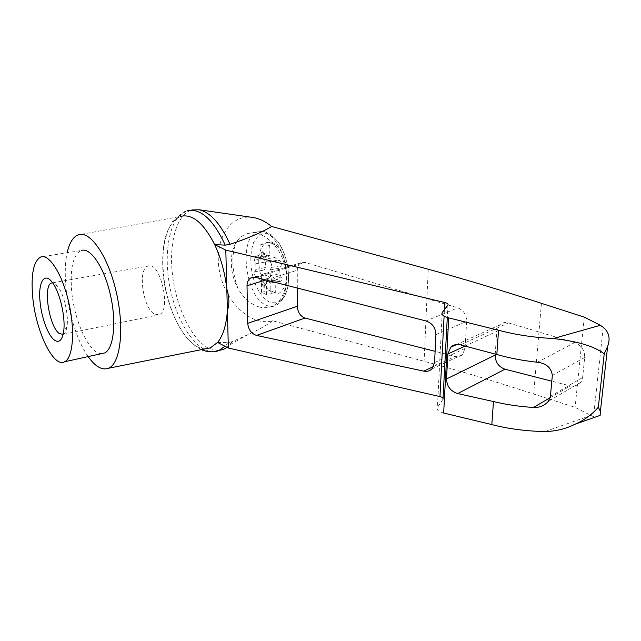 <?xml version="1.0" encoding="UTF-8"?>
<svg xmlns="http://www.w3.org/2000/svg" width="641" height="641" viewBox="0 0 641 641"><rect width="100%" height="100%" fill="white"/><g stroke="black" fill="none" stroke-linecap="round" stroke-linejoin="round"><path stroke-width="0.48" stroke-dasharray="3.21 2.4" d="M154.465 314.098L159.096 314.715C171.772 311.165 160.194 260.366 148.007 266.071C137.414 268.627 142.863 308.257 154.465 314.098M63.114 334.394L63.251 334.338C65.102 333.44 66.352 330.836 67.001 326.525C68.835 315.372 64.044 294.379 57.898 286.575C55.567 283.522 53.451 282.328 51.552 283.01M265.318 283.122L266.119 282.961L266.432 282.088L266.584 294.676L275.31 292.881L275.197 280.357L276.191 279.388L266.616 281.279L265.318 283.122L263.796 287.392L261.744 285.013L260.895 281.119L258.187 277.136L256.112 276.728C254.597 275.71 254.108 274.06 254.661 271.784L255.903 269.348L255.815 263.78L254.477 260.206C253.9 258.211 254.084 256.897 255.022 256.264L257.898 257.834L267.473 256.088L268.779 256.336L259.196 258.083L257.898 257.834M260.55 256.144L261.352 255.991L262.938 251.544L261.304 252.866L260.55 256.144L259.196 258.083M262.137 251.689L264.148 254.036L265.005 257.994L265.815 257.85L266.159 259.02L274.989 257.394L277.449 260.198L279.636 260.558C281.239 261.576 281.736 263.259 281.127 265.614L279.788 268.106L279.829 273.747L281.207 277.385C281.792 279.356 281.599 280.67 280.646 281.311L276.191 279.388M280.646 281.311L271.039 283.226C271.976 282.585 272.161 281.271 271.576 279.284L270.198 275.622L270.133 269.949L271.455 267.449C272.056 265.086 271.552 263.387 269.957 262.361L267.794 261.993C266.512 261.624 265.59 260.294 265.005 257.994M271.039 283.226L268.018 281.551L277.601 279.652M266.616 281.279L268.018 281.551M272.762 292.897L278.947 293.282C282.705 290.942 285.309 286.383 286.759 279.604C287.256 271.976 286.263 264.3 283.771 256.568C280.534 249.613 276.696 244.862 272.265 242.298L266.103 242.418C262.49 245.086 260.054 249.774 258.788 256.472C258.403 263.836 259.389 271.215 261.744 278.603C264.781 285.333 268.459 290.101 272.762 292.897M261.352 255.991L261.047 256.889L269.837 255.286L269.701 242.53L274.877 244.55L274.989 257.394M269.837 255.286L268.779 256.336M255.815 263.78L265.35 262.009L264.004 258.459C263.427 256.472 263.619 255.166 264.573 254.533L267.473 256.088M265.35 262.009L265.414 267.545L264.148 269.973C263.587 272.241 264.068 273.875 265.598 274.893L267.69 275.293L270.085 278.09L270.214 290.533L275.31 292.881M261.047 256.889L260.871 244.069L269.701 242.53M603.237 327.311L593.51 416.73L575.113 407.372L533.649 394.015C495.221 381.427 458.7 370.506 424.102 361.26L272.577 320.772C251.384 326.758 225.896 302.688 219.823 272.874C213.237 243.099 228.044 214.743 251.432 217.259M272.577 320.772C266.36 325.476 258.059 330.131 247.698 334.738L232.395 341.605L227.034 347.326M218.589 350.595L208.702 348.384M208.429 348.247C191.771 339.49 176.644 308.033 172.645 275.942C168.551 243.868 176.283 214.31 191.851 209.968L186.835 210.761C169.729 216.049 162.846 252.258 170.057 287.777C177.052 323.344 197.075 353.479 214.687 351.589M217.579 342.438L227.803 342.663L232.395 341.605M442.995 399.239L437.418 407.444C436.281 409.719 438.364 411.578 443.66 413.036M495.213 354.08L496.815 331.381L499.523 325.011C501.951 322.671 504.924 321.974 508.441 322.912L574.632 342.598C581.395 345.299 584.752 350.25 584.696 357.446L582.621 377.541L581.042 382.124C578.503 385.658 574.929 386.924 570.338 385.93L551.805 381.187M584.28 317.135L575.113 407.372M541.429 303.337L533.649 394.015M297.296 288.041L297.28 270.262C297.36 266.68 298.562 264.188 300.885 262.794L305.076 262.425L457.818 307.856C463.531 310.188 466.48 314.691 466.656 321.357L465.037 348.44L462.482 354.577C460.454 356.5 457.986 357.125 455.086 356.444L446.777 354.321M445.375 353.96L435.111 351.34M101.55 353.64C89.163 354.193 73.667 319.891 71.52 289.179C70.109 267.521 73.338 254.629 81.199 250.495L40.76 256.993M88.146 356.588C76.976 340.844 67.882 311.622 65.783 285.469C64.757 272.866 65.214 261.953 67.169 252.746M205.817 348.768C186.034 349.97 164.136 306.67 162.758 267.329C161.909 239.574 167.814 222.611 180.466 216.45L78.098 234.894M258.515 306.767C262.762 308.033 266.824 308.033 270.71 306.759C283.667 302.624 290.141 282.369 283.995 262.842C278.026 243.26 261.055 229.839 247.891 233.492C243.692 234.614 240.159 237.034 237.274 240.744C228.845 252.033 229.462 273.699 238.34 289.139C243.804 298.249 250.527 304.122 258.515 306.767M260.871 244.069L265.999 246.112L274.877 244.55M266.584 294.676L261.536 292.304L270.214 290.533M265.999 246.112L266.159 259.02M262.938 251.544L264.957 253.892L265.815 257.85M266.432 282.088L275.197 280.357M266.119 282.961L264.597 287.232L262.538 284.852L261.36 279.805L270.085 278.09M261.536 292.304L261.36 279.805M227.803 342.663L224.911 346.228M590.625 415.568L544.89 431.561M550.162 397.716L570.338 385.93M550.411 396.298L582.621 377.541M552.334 375.434L584.696 357.446M537.374 362.253L574.632 342.598M428.236 269.228L424.102 361.26M444.437 309.619L444.101 316.157M447.947 305.06L447.29 317.487M442.234 312.479L437.418 407.444M265.759 279.973L297.28 270.262M255.639 277.385L305.076 262.425M426.025 320.965L457.818 307.856M435.928 334.658L466.656 321.357M434.566 362.606L445.183 357.67M446.633 356.989L465.037 348.44M433.612 366.516L455.086 356.444M237.274 240.744C230.968 251.432 231.561 273.154 238.34 289.139M266.047 305.164C269.172 306.662 272.169 306.887 275.037 305.837C284.604 302.448 289.403 282.513 284.812 262.682C280.357 242.819 267.794 228.717 258.155 231.778C238.035 236.273 244.87 296.511 266.047 305.164M253.027 277.233C256.745 289.812 262.241 298.081 269.508 302.055C274.284 303.626 278.603 302.72 282.489 299.331L286.815 291.206C290.942 277.136 287.432 255.735 278.827 242.819C274.292 237.234 269.621 234.069 264.813 233.308C260.262 234.093 256.528 237.154 253.62 242.474C250.094 252.418 249.894 263.996 253.019 277.208M254.477 260.206L264.004 258.459M255.791 256.416L265.35 254.685M261.304 252.866L262.113 252.722M264.148 254.036L264.957 253.892M267.794 261.993L277.449 260.198M269.957 262.361L279.636 260.558M271.455 267.449L281.127 265.614M270.133 269.949L279.788 268.106M270.198 275.622L279.829 273.747M271.576 279.284L281.207 277.385M270.181 283.058L279.78 281.143M264.557 286.303L265.358 286.142M261.744 285.013L262.538 284.852M260.895 281.119L261.696 280.958M258.187 277.136L267.69 275.293M256.112 276.728L265.598 274.893M254.661 271.784L264.148 269.973M255.903 269.348L265.414 267.545M465.013 346.076L496.815 331.381M460.494 344.874L508.441 322.912M63.251 334.338L159.096 314.715M52.61 282.825L148.007 266.071M247.69 334.738L229.911 344.722M57.898 286.575L52.442 282.585M67.001 326.525L63.619 331.645M581.042 382.124L548.351 401.338M300.885 262.794L253.171 277.192M462.482 354.577L446.36 362.165M444.91 362.846L431.85 369M270.71 306.759L275.037 305.837C281.551 302.816 285.87 296.238 287.985 286.11C289.508 271.744 287.945 257.594 277.898 241.481L271.159 234.67L264.645 231.673L258.155 231.778L247.891 233.492M264.573 254.533L255.022 256.264M264.597 287.232L263.796 287.392M201.522 349.625C184.32 341.629 170.522 315.204 165.114 286.279C162.982 273.739 162.405 261.68 163.375 250.102C164.32 242.683 165.931 235.88 168.19 229.686L172.541 221.562L186.835 210.761M499.523 325.011L456.696 344.513"/><path stroke-width="0.96" d="M52.61 282.825L51.552 283.01C42.675 285.317 49.149 326.918 59.276 333.504L63.114 334.394M251.432 217.259L253.628 217.579C259.797 218.717 265.807 221.682 271.64 226.481L428.236 269.228C463.988 278.987 501.719 290.357 541.429 303.337L584.28 317.135L600.353 325.267L603.237 327.311C609.07 332.254 610.528 338.608 607.636 346.364L604.215 353.808L598.333 407.203L600.401 411.45L607.636 346.364M227.034 347.326L223.613 349.337L218.589 350.595M191.851 209.968L199.159 209.775C210.512 212.467 220.8 223.981 230.007 244.325C247.546 238.5 261.424 232.555 271.64 226.481M187.236 210.649C200.625 208.053 213.301 219.551 225.247 245.142L230.007 244.325M225.247 245.142L214.655 244.574C220.921 258.027 224.975 272.842 226.818 289.027C229.318 296.847 229.502 304.066 227.387 310.701L228.356 348.007L439.966 396.611C442.514 397.276 443.524 398.149 442.995 399.239L447.29 317.487M604.215 353.808C593.87 345.771 575.041 340.892 553.375 338.544C533.849 337.535 515.572 334.778 498.546 330.251L448.708 317.88C443.227 316.35 441.064 314.547 442.234 312.479L447.947 305.06C448.484 304.066 447.442 303.225 444.798 302.52L225.808 250.102L214.655 244.574C203.526 222.812 192.132 213.437 180.466 216.45M225.808 250.102L227.387 310.701C226.329 325.107 223.06 335.692 217.579 342.438L228.356 348.007M448.708 317.88L443.66 413.036L491.831 424.582C508.281 428.845 525.965 431.169 544.89 431.561C555.691 431.329 565.699 428.901 574.937 424.262C584.223 420.232 592.028 414.543 598.333 407.203M595.994 416.842L600.104 415.4L600.401 411.45M32.643 296.214C30.856 274.156 33.564 261.079 40.76 256.993C49.205 253.588 62.409 274.268 68.795 302.552C75.293 330.788 73.01 358.031 64.637 361.756C53.235 368.279 35.463 330.452 32.643 296.214M40.038 301.526C38.003 282.24 44.429 271.367 52.442 282.585C59.925 292.104 65.831 318.008 63.619 331.645C62.097 340.507 58.98 343.304 54.285 340.018C48.011 335.371 41.401 317.327 40.038 301.526M493.474 401.554L457.674 393.566C450.583 391.218 446.857 386.347 446.521 378.951L447.851 354L450.703 347.246C453.323 344.746 456.592 343.953 460.494 344.874L496.823 354.505C509.355 358.079 522.872 360.659 537.374 362.253C546.348 363.351 551.332 367.742 552.334 375.434L550.411 396.298L548.351 401.338C544.538 405.689 539.586 407.732 533.472 407.468C519.162 406.538 505.829 404.567 493.474 401.554L491.831 424.582M256.56 335.427C251.328 333.665 248.388 329.626 247.73 323.32L247.025 285.75C247.049 282 248.355 279.372 250.943 277.865L255.639 277.385L426.025 320.965C432.338 323.224 435.64 327.791 435.928 334.658L434.566 362.606L431.85 369C429.654 371.035 426.962 371.748 423.773 371.131L256.56 335.427L304.988 318.048C300.357 316.245 297.793 312.311 297.32 306.254L297.296 288.041M498.546 330.251L496.823 354.505M551.805 381.187L504.988 369.208C498.594 366.844 495.309 362.141 495.14 355.098L495.213 354.08M446.777 354.321L445.375 353.96M435.111 351.34L304.988 318.048M81.199 250.495C90.397 247.025 104.146 267.097 110.38 294.732C116.734 322.327 113.665 349.121 104.555 352.983L101.55 353.64M67.169 252.746C69.348 242.947 72.994 236.994 78.098 234.894C89.956 229.935 108.113 255.887 116.341 292.352C124.715 328.753 120.436 363.679 108.497 368.246C102.111 370.57 95.333 366.684 88.146 356.588M217.579 342.438L210.408 347.847L205.817 348.768M224.911 346.228L219.086 350.395L214.687 351.589M600.353 325.267L553.375 338.544M533.472 407.468L550.162 397.716M444.798 302.52L444.437 309.619M444.101 316.157L439.966 396.611M247.73 323.32L297.32 306.254M247.025 285.75L265.759 279.973M445.183 357.67L446.633 356.989M423.773 371.131L433.612 366.516M457.674 393.566L504.988 369.208M446.521 378.951L495.14 355.098M447.851 354L465.013 346.076M253.628 217.579L199.159 209.775M574.937 424.262L600.104 415.4M253.171 277.192L250.943 277.865M446.36 362.165L444.91 362.846M104.555 352.983L64.637 361.756M108.497 368.246L210.408 347.847M223.613 349.337L219.086 350.395M218.701 350.555C212.475 353.552 202.139 350.355 201.522 349.625M456.696 344.513L450.703 347.246"/></g></svg>
